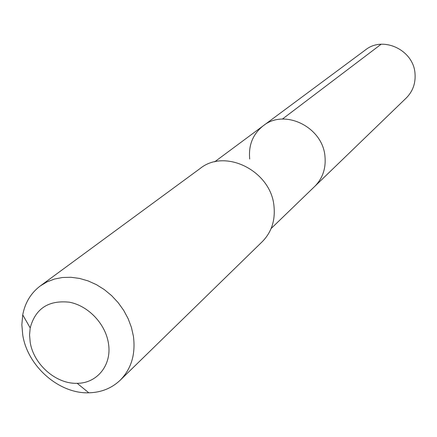 <?xml version="1.0" encoding="UTF-8"?>
<svg xmlns="http://www.w3.org/2000/svg" width="437" height="437" viewBox="0 0 437 437"><rect width="100%" height="100%" fill="white"/><g stroke="black" fill="none" stroke-linecap="round" stroke-linejoin="round"><path stroke-width="0.66" d="M271.12 228.529L406.235 98.025C412.779 91.426 415.713 83.32 415.024 73.706C413.757 50.086 383.074 35.544 365.452 49.922L263.243 125.78C284.547 108.294 322.877 127.091 324.981 156.501C326.046 168.463 322.61 178.449 314.684 186.452C322.61 178.449 326.046 168.463 324.981 156.501C322.877 127.091 284.547 108.294 263.243 125.78C252.881 134.083 248.374 145.177 249.713 159.057M120.219 380.201L262.255 241.688C271.492 232.282 275.397 220.461 273.988 206.215C271.098 171.053 225.252 148.001 200.173 168.469L40.297 285.94L47.027 281.881L54.488 279.041L62.518 277.49L70.925 277.276L79.518 278.424L88.088 280.904L96.435 284.667L104.356 289.622L111.654 295.663L118.154 302.639L123.698 310.385L128.161 318.715L131.422 327.417L133.422 336.293C135.721 354.232 131.319 368.872 120.219 380.201C111.681 388.291 101.209 392.497 88.809 392.803C59 393.89 27.515 366.195 22.74 334.966L21.85 324.767L22.729 314.864C25.062 302.683 30.918 293.041 40.297 285.94M30.18 342.176L29.558 334.933L30.197 327.914C35.402 308.598 48.441 300.022 69.303 302.191C88.17 305.654 105.475 323.801 108.425 343.264C112.162 364.775 97.26 383.375 77.158 383.304C56.04 384.15 33.534 364.387 30.18 342.176M381.108 44.252L282.389 119.082M214.605 161.876L263.243 125.78M30.197 327.914L22.729 314.864M77.158 383.304L88.809 392.803"/></g></svg>

